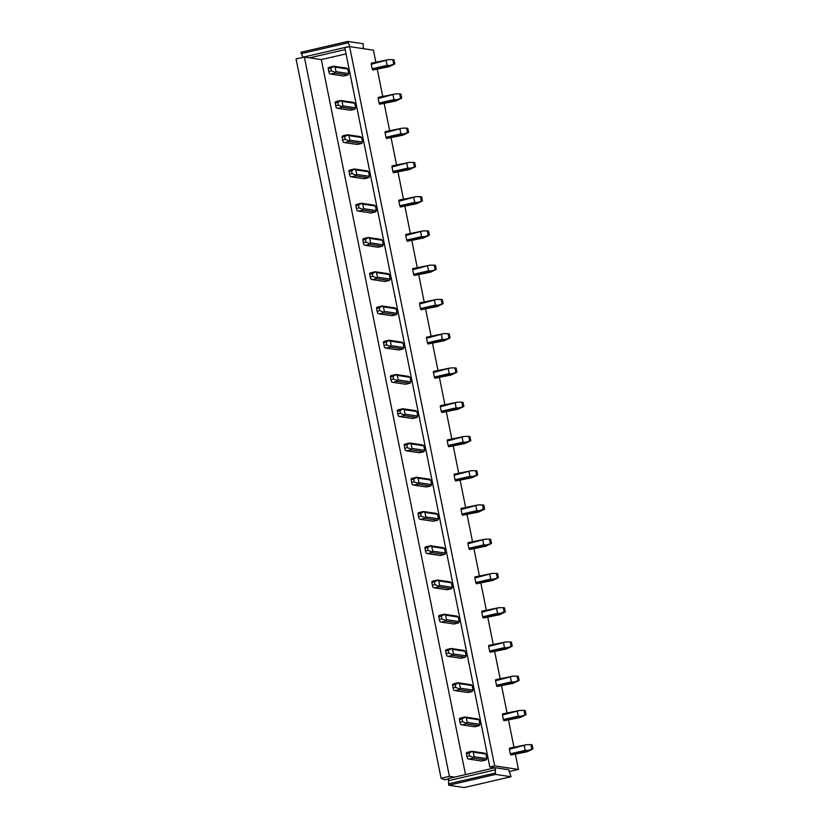 <?xml version="1.0" encoding="UTF-8"?>
<svg xmlns="http://www.w3.org/2000/svg" width="829" height="829" viewBox="0 0 829 829"><rect width="100%" height="100%" fill="white"/><g stroke="black" fill="none" stroke-linecap="round" stroke-linejoin="round"><path stroke-width="1.24" d="M511.047 776.732L464.219 787.55L448.748 785.25L495.566 774.431L511.047 776.732L508.674 769.737L495.182 767.727L495.566 774.431M495.182 767.727L448.354 778.545L448.748 785.25M495.296 773.063L448.468 783.882M495.597 769.778L448.769 780.597M349.786 46.642L347.776 41.45L363.247 43.75L363.278 48.652M347.776 41.45L300.948 52.268L302.948 57.398M348.056 42.818L301.228 53.636M345.165 49.595L309.528 57.833L304.367 57.066L296.057 58.983L441.09 778.265L444.769 779.768L448.437 778.918M349.734 46.393L302.917 57.211M465.504 774.587L321.331 59.584L309.528 57.833M321.331 59.584L346.035 53.885M489.825 767.001L494.644 765.892L349.61 46.611L344.791 47.73L489.825 767.001L494.986 767.778M509.047 771.602L518.446 769.436L515.431 754.463M494.644 765.892L518.446 769.436M485.929 754.048A4.218 4.041 -81.5 0 0 484.582 753.146L471.888 751.261L467.515 752.276L466.385 752.836L466.872 756.494L469.504 755.893L473.152 757.364L474.147 756.701L486.841 758.587L485.929 754.048L473.235 752.162L474.147 756.701M466.872 756.494L467.556 758.649L468.893 759.126L481.597 761.012L485.97 759.996A4.218 4.041 -81.5 0 0 486.841 758.587M479.027 719.8A4.218 4.041 -81.5 0 0 477.68 718.898L464.986 717.012L460.603 718.018L459.473 718.588L459.96 722.246L462.603 721.634L466.24 723.106L467.245 722.453L479.939 724.339L479.027 719.8L466.323 717.904L467.245 722.453M459.96 722.246L460.644 724.401L461.991 724.867L474.685 726.764L479.058 725.748A4.218 4.041 -81.5 0 0 479.939 724.339M472.115 685.542A4.218 4.041 -81.5 0 0 470.779 684.65L458.074 682.754L453.701 683.77L452.572 684.339L453.059 687.997L455.691 687.386L459.339 688.858L460.333 688.205L473.027 690.091L472.115 685.542L459.421 683.656L460.333 688.205M453.059 687.997L453.743 690.153L455.08 690.619L467.784 692.505L472.157 691.5A4.218 4.041 -81.5 0 0 473.027 690.091M465.214 651.293A4.218 4.041 -81.5 0 0 463.867 650.392L451.173 648.506L446.79 649.521L445.66 650.081L446.147 653.739L448.79 653.138L452.427 654.609L453.432 653.946L466.126 655.832L465.214 651.293L452.51 649.408L453.432 653.946M446.147 653.739L446.831 655.894L448.178 656.371L460.872 658.257L465.245 657.252A4.218 4.041 -81.5 0 0 466.126 655.832M458.302 617.045A4.218 4.041 -81.5 0 0 456.966 616.144L444.261 614.258L439.888 615.263L438.759 615.833L439.246 619.491L441.878 618.88L445.525 620.351L446.52 619.698L459.225 621.584L458.302 617.045L445.608 615.149L446.52 619.698M439.246 619.491L439.93 621.646L441.266 622.113L453.971 624.009L458.344 622.993A4.218 4.041 -81.5 0 0 459.225 621.584M451.401 582.787A4.218 4.041 -81.5 0 0 450.054 581.896L437.36 580.01L432.987 581.015L431.847 581.585L432.334 585.243L434.976 584.632L438.614 586.103L439.619 585.45L452.313 587.336L451.401 582.787L438.696 580.901L439.619 585.45M432.334 585.243L433.018 587.398L434.365 587.865L447.059 589.751L451.432 588.745A4.218 4.041 -81.5 0 0 452.313 587.336M444.489 548.539A4.218 4.041 -81.5 0 0 443.152 547.637L430.448 545.751L426.075 546.767L424.945 547.327L425.432 550.984L428.065 550.383L431.712 551.855L432.707 551.192L445.411 553.078L444.489 548.539L431.795 546.653L432.707 551.192M425.432 550.984L426.116 553.14L427.453 553.617L440.158 555.503L444.531 554.497A4.218 4.041 -81.5 0 0 445.411 553.078M437.588 514.291A4.218 4.041 -81.5 0 0 436.241 513.389L423.546 511.503L419.173 512.509L418.034 513.078L418.521 516.736L421.163 516.125L424.8 517.597L425.805 516.944L438.5 518.83L437.588 514.291L424.883 512.395L425.805 516.944M418.521 516.736L419.205 518.892L420.552 519.358L433.246 521.254L437.619 520.239A4.218 4.041 -81.5 0 0 438.5 518.83M430.676 480.032A4.218 4.041 -81.5 0 0 429.339 479.141L416.635 477.255L412.262 478.26L411.132 478.83L411.619 482.488L414.251 481.877L417.899 483.348L418.894 482.696L431.598 484.582L430.676 480.032L417.982 478.146L418.894 482.696M411.619 482.488L412.303 484.644L413.64 485.11L426.344 486.996L430.717 485.991A4.218 4.041 -81.5 0 0 431.598 484.582M423.774 445.784A4.218 4.041 -81.5 0 0 422.427 444.883L409.733 442.997L405.36 444.012L404.22 444.572L404.707 448.24L407.35 447.629L410.997 449.1L411.992 448.437L424.686 450.334L423.774 445.784L411.07 443.898L411.992 448.437M404.707 448.24L405.402 450.385L406.738 450.862L419.433 452.748L423.816 451.743A4.218 4.041 -81.5 0 0 424.686 450.334M416.863 411.536A4.218 4.041 -81.5 0 0 415.526 410.635L402.821 408.749L398.448 409.754L397.319 410.324L397.806 413.982L400.448 413.37L404.086 414.842L405.08 414.189L417.785 416.075L416.863 411.536L404.169 409.64L405.08 414.189M397.806 413.982L398.49 416.137L399.827 416.604L412.531 418.5L416.904 417.484A4.218 4.041 -81.5 0 0 417.785 416.075M409.961 377.278A4.218 4.041 -81.5 0 0 408.614 376.387L395.92 374.501L391.547 375.506L390.407 376.076L390.894 379.734L393.537 379.122L397.184 380.594L398.179 379.941L410.873 381.827L409.961 377.278L397.257 375.392L398.179 379.941M390.894 379.734L391.589 381.889L392.925 382.356L405.619 384.241L410.003 383.236A4.218 4.041 -81.5 0 0 410.873 381.827M403.049 343.03A4.218 4.041 -81.5 0 0 401.713 342.139L389.008 340.242L384.635 341.258L383.506 341.817L383.993 345.486L386.635 344.874L390.272 346.346L391.267 345.683L403.972 347.579L403.049 343.03L390.355 341.144L391.267 345.683M383.993 345.486L384.677 347.631L386.024 348.107L398.718 349.993L403.091 348.988A4.218 4.041 -81.5 0 0 403.972 347.579M396.148 308.782A4.218 4.041 -81.5 0 0 394.801 307.88L382.107 305.994L377.734 306.999L376.604 307.569L377.091 311.227L379.723 310.616L383.371 312.087L384.366 311.435L397.06 313.321L396.148 308.782L383.444 306.885L384.366 311.435M377.091 311.227L377.775 313.383L379.112 313.859L391.806 315.745L396.189 314.73A4.218 4.041 -81.5 0 0 397.06 313.321M389.236 274.523A4.218 4.041 -81.5 0 0 387.899 273.632L375.195 271.746L370.822 272.751L369.693 273.321L370.18 276.979L372.822 276.368L376.459 277.839L377.454 277.187L390.158 279.072L389.236 274.523L376.542 272.637L377.454 277.187M370.18 276.979L370.864 279.135L372.211 279.601L384.905 281.487L389.278 280.482A4.218 4.041 -81.5 0 0 390.158 279.072M382.335 240.275A4.218 4.041 -81.5 0 0 380.988 239.384L368.294 237.488L363.921 238.503L362.791 239.063L363.278 242.731L365.91 242.12L369.558 243.591L370.553 242.928L383.247 244.824L382.335 240.275L369.641 238.389L370.553 242.928M363.278 242.731L363.962 244.876L365.299 245.353L378.003 247.239L382.376 246.234A4.218 4.041 -81.5 0 0 383.247 244.824M375.423 206.027A4.218 4.041 -81.5 0 0 374.086 205.126L361.392 203.24L357.009 204.245L355.879 204.815L356.366 208.473L359.009 207.861L362.646 209.333L363.641 208.68L376.345 210.566L375.423 206.027L362.729 204.131L363.641 208.68M356.366 208.473L357.05 210.628L358.397 211.105L371.091 212.991L375.464 211.975A4.218 4.041 -81.5 0 0 376.345 210.566M368.522 171.769A4.218 4.041 -81.5 0 0 367.174 170.878L354.48 168.992L350.107 169.997L348.978 170.567L349.465 174.225L352.097 173.613L355.745 175.085L356.739 174.432L369.433 176.318L368.522 171.769L355.828 169.883L356.739 174.432M349.465 174.225L350.149 176.38L351.486 176.846L364.19 178.732L368.563 177.727A4.218 4.041 -81.5 0 0 369.433 176.318M361.62 137.521A4.218 4.041 -81.5 0 0 360.273 136.63L347.579 134.733L343.196 135.749L342.066 136.319L342.553 139.977L345.196 139.365L348.833 140.837L349.838 140.174L362.532 142.07L361.62 137.521L348.916 135.635L349.838 140.174M342.553 139.977L343.237 142.122L344.584 142.598L357.278 144.484L361.651 143.479A4.218 4.041 -81.5 0 0 362.532 142.07M354.708 103.273A4.218 4.041 -81.5 0 0 353.372 102.371L340.667 100.485L336.294 101.49L335.165 102.06L335.652 105.718L338.284 105.107L341.931 106.578L342.926 105.925L355.631 107.811L354.708 103.273L342.014 101.387L342.926 105.925M335.652 105.718L336.336 107.874L337.672 108.35L350.377 110.236L354.75 109.221A4.218 4.041 -81.5 0 0 355.631 107.811M347.807 69.014A4.218 4.041 -81.5 0 0 346.46 68.123L333.766 66.237L329.382 67.242L328.253 67.812L328.74 71.47L331.382 70.859L335.02 72.33L336.025 71.677L348.719 73.563L347.807 69.014L335.103 67.128L336.025 71.677M328.74 71.47L329.424 73.626L330.771 74.092L343.465 75.988L347.838 74.973A4.218 4.041 -81.5 0 0 348.719 73.563M349.61 46.611L373.413 50.154L375.827 62.102M513.949 747.136L508.519 720.214M507.047 712.888L501.618 685.956M500.136 678.63L494.706 651.708M493.234 644.382L487.804 617.46M486.322 610.134L480.893 583.201M479.421 575.875L473.991 548.953M472.509 541.627L467.09 514.705M465.608 507.379L460.178 480.447M458.696 473.121L453.276 446.199M451.795 438.873L446.365 411.951M444.893 404.625L439.463 377.692M437.981 370.366L432.551 343.444M431.08 336.118L425.65 309.196M424.168 301.87L418.738 274.938M417.267 267.612L411.837 240.69M410.355 233.363L404.925 206.442M403.454 199.115L398.024 172.183M396.542 164.857L391.112 137.935M389.64 130.609L384.21 103.687M382.729 96.361L377.299 69.439M527.824 750.483L532.943 748.96L527.078 751.768L510.861 755.022A4.218 1.13 77 0 1 510.301 753.81L525.203 750.369L527.824 750.483L510.861 755.022M509.379 749.271L526.653 744.67L509.483 748.162A4.218 1.13 77 0 0 509.379 749.271L510.301 753.81M520.923 716.235L526.032 714.712L520.177 717.52L503.959 720.764A4.218 1.13 77 0 1 503.39 719.562L518.291 716.121L520.923 716.235L518.861 717.323L503.959 720.764M502.478 715.023L519.752 710.422L502.571 713.914A4.218 1.13 77 0 0 502.478 715.023L503.39 719.562M514.011 681.987L519.13 680.454L513.275 683.272L497.048 686.516A4.218 1.13 77 0 1 496.488 685.314L511.389 681.873L514.011 681.987L511.959 683.075L497.048 686.516M495.566 680.764L512.84 676.174L495.669 679.666A4.218 1.13 77 0 0 495.566 680.764L496.488 685.314M507.11 647.729L512.229 646.205L506.364 649.014L490.146 652.268A4.218 1.13 77 0 1 489.576 651.066L504.478 647.615L507.11 647.729L490.146 652.268M488.664 646.516L505.939 641.915L488.758 645.418A4.218 1.13 77 0 0 488.664 646.516L489.576 651.066M500.198 613.481L504.125 611.771L505.317 611.957L499.462 614.766L483.234 618.009A4.218 1.13 77 0 1 482.675 616.807L497.576 613.367L500.198 613.481L498.146 614.569L483.234 618.009M481.753 612.268L499.027 607.667L481.856 611.16A4.218 1.13 77 0 0 481.753 612.268L482.675 616.807M493.296 579.233L498.416 577.699L492.55 580.518L476.333 583.761A4.218 1.13 77 0 1 475.763 582.559L490.664 579.119L493.296 579.233L491.234 580.321L476.333 583.761M474.851 578.01L492.125 573.419L474.955 576.911A4.218 1.13 77 0 0 474.851 578.01L475.763 582.559M486.385 544.974L491.504 543.451L485.649 546.259L469.421 549.513A4.218 1.13 77 0 1 468.862 548.311L483.763 544.86L486.385 544.974L484.333 546.062L469.421 549.513M467.939 543.762L485.214 539.161L468.043 542.663A4.218 1.13 77 0 0 467.939 543.762L468.862 548.311M479.483 510.726L483.411 509.016L484.602 509.203L478.737 512.011L462.52 515.255A4.218 1.13 77 0 1 461.95 514.053L476.851 510.612L479.483 510.726L477.421 511.814L462.52 515.255M461.038 509.514L478.312 504.913L461.142 508.405A4.218 1.13 77 0 0 461.038 509.514L461.95 514.053M472.571 476.478L477.691 474.944L471.836 477.763L455.608 481.007A4.218 1.13 77 0 1 455.048 479.804L469.95 476.364L472.571 476.478L470.52 477.566L455.608 481.007M454.126 475.255L471.4 470.665L454.23 474.157A4.218 1.13 77 0 0 454.126 475.255L455.048 479.804M465.67 442.22L470.789 440.696L464.924 443.505L448.707 446.758A4.218 1.13 77 0 1 448.137 445.556L463.048 442.106L465.67 442.22L448.707 446.758M447.225 441.007L464.499 436.406L447.328 439.909A4.218 1.13 77 0 0 447.225 441.007L448.137 445.556M458.758 407.972L463.877 406.448L458.022 409.257L441.795 412.5A4.218 1.13 77 0 1 441.235 411.298L456.137 407.858L458.758 407.972L456.706 409.06L441.795 412.5M440.313 406.759L457.587 402.158L440.417 405.65A4.218 1.13 77 0 0 440.313 406.759L441.235 411.298M451.857 373.724L456.976 372.19L451.111 375.009L434.893 378.252A4.218 1.13 77 0 1 434.323 377.05L449.235 373.61L451.857 373.724L449.795 374.812L434.893 378.252M433.412 372.501L450.686 367.91L433.515 371.402A4.218 1.13 77 0 0 433.412 372.501L434.323 377.05M444.955 339.465L450.064 337.942L444.209 340.75L427.992 344.004A4.218 1.13 77 0 1 427.422 342.802L442.323 339.351L444.955 339.465L427.992 344.004M426.5 338.253L443.774 333.652L426.603 337.154A4.218 1.13 77 0 0 426.5 338.253L427.422 342.802M438.044 305.217L443.163 303.694L437.297 306.502L421.08 309.745A4.218 1.13 77 0 1 420.51 308.543L435.422 305.103L438.044 305.217L435.981 306.305L421.08 309.745M419.598 304.005L436.873 299.404L419.702 302.896A4.218 1.13 77 0 0 419.598 304.005L420.51 308.543M431.142 270.969L436.251 269.435L430.396 272.254L414.179 275.497A4.218 1.13 77 0 1 413.609 274.295L428.51 270.855L431.142 270.969L429.08 272.057L414.179 275.497M412.697 269.746L429.961 265.156L412.79 268.648A4.218 1.13 77 0 0 412.697 269.746L413.609 274.295M424.23 236.711L429.349 235.187L423.484 237.996L407.267 241.249A4.218 1.13 77 0 1 406.697 240.047L421.609 236.597L424.23 236.711L407.267 241.249M405.785 235.498L423.059 230.897L405.889 234.4A4.218 1.13 77 0 0 405.785 235.498L406.697 240.047M417.329 202.463L422.438 200.939L416.583 203.747L400.366 206.991A4.218 1.13 77 0 1 399.796 205.789L414.697 202.349L417.329 202.463L415.267 203.551L400.366 206.991M398.884 201.25L416.158 196.649L398.977 200.141A4.218 1.13 77 0 0 398.884 201.25L399.796 205.789M410.417 168.214L415.536 166.681L409.671 169.499L393.454 172.743A4.218 1.13 77 0 1 392.894 171.541L407.795 168.1L410.417 168.214L408.355 169.303L393.454 172.743M391.972 166.992L409.246 162.401L392.076 165.893A4.218 1.13 77 0 0 391.972 166.992L392.894 171.541M403.516 133.956L408.624 132.433L402.77 135.241L386.552 138.495A4.218 1.13 77 0 1 385.982 137.293L400.884 133.842L403.516 133.956L386.552 138.495M385.07 132.744L402.345 128.143L385.164 131.645A4.218 1.13 77 0 0 385.07 132.744L385.982 137.293M396.604 99.708L401.723 98.185L395.868 100.993L379.641 104.236A4.218 1.13 77 0 1 379.081 103.034L393.982 99.594L396.604 99.708L394.552 100.796L379.641 104.236M378.159 98.496L395.433 93.895L378.262 97.387A4.218 1.13 77 0 0 378.159 98.496L379.081 103.034M389.703 65.46L394.822 63.926L388.956 66.745L372.739 69.988A4.218 1.13 77 0 1 372.169 68.786L387.07 65.346L389.703 65.46L387.64 66.548L372.739 69.988M371.257 64.237L388.532 59.647L371.351 63.139A4.218 1.13 77 0 0 371.257 64.237L372.169 68.786M454.561 777.115L449.401 776.348L304.367 57.066M449.401 776.348L441.09 778.265M485.97 759.996L473.266 758.11L473.152 757.364M468.893 759.126L473.266 758.11M473.235 752.162L471.888 751.261M471.981 751.551L468.955 753.146L469.504 755.893M468.955 753.146L466.312 753.758M524.28 745.831L525.203 750.369M527.078 751.768L525.762 751.571M526.653 744.67L530.923 744.67L531.752 748.784M530.923 744.67L532.114 744.846L532.943 748.96M479.058 725.748L466.364 723.862L466.24 723.106M461.991 724.867L466.364 723.862M466.323 717.904L464.986 717.012M465.069 717.292L462.043 718.898L462.603 721.634M462.043 718.898L459.411 719.51M517.379 711.572L518.291 716.121M520.177 717.52L518.861 717.323M519.752 710.422L524.021 710.422L524.85 714.525M524.021 710.422L525.213 710.598L526.032 714.712M472.157 691.5L459.453 689.614L459.339 688.858M455.08 690.619L459.453 689.614M459.421 683.656L458.074 682.754M458.168 683.044L455.142 684.65L455.691 687.386M455.142 684.65L452.499 685.251M510.467 677.324L511.389 681.873M513.275 683.272L511.959 683.075M512.84 676.174L517.109 676.163L517.938 680.277M517.109 676.163L518.301 676.35L519.13 680.454M465.245 657.252L452.551 655.356L452.427 654.609M448.178 656.371L452.551 655.356M452.51 649.408L451.173 648.506M451.256 648.796L448.23 650.392L448.79 653.138M448.23 650.392L445.598 651.003M503.566 643.076L504.478 647.615M506.364 649.014L505.048 648.817M505.939 641.915L510.208 641.915L511.037 646.029M510.208 641.915L511.4 642.092L512.229 646.205M458.344 622.993L445.639 621.108L445.525 620.351M441.266 622.113L445.639 621.108M445.608 615.149L444.261 614.258M444.354 614.538L441.329 616.144L441.878 618.88M441.329 616.144L438.686 616.755M496.654 608.818L497.576 613.367M499.462 614.766L498.146 614.569M499.027 607.667L503.296 607.667L504.125 611.771M503.296 607.667L504.488 607.844L505.317 611.957M451.432 588.745L438.738 586.859L438.614 586.103M434.365 587.865L438.738 586.859M438.696 580.901L437.36 580.01M437.443 580.29L434.427 581.896L434.976 584.632M434.427 581.896L431.785 582.497M489.752 574.57L490.664 579.119M492.55 580.518L491.234 580.321M492.125 573.419L496.395 573.409L497.224 577.523M496.395 573.409L497.587 573.595L498.416 577.699M444.531 554.497L431.836 552.601L431.712 551.855M427.453 553.617L431.836 552.601M431.795 546.653L430.448 545.751M430.541 546.042L427.515 547.637L428.065 550.383M427.515 547.637L424.883 548.249M482.851 540.321L483.763 544.86M485.649 546.259L484.333 546.062M485.214 539.161L489.483 539.161L490.312 543.275M489.483 539.161L490.675 539.337L491.504 543.451M437.619 520.239L424.925 518.353L424.8 517.597M420.552 519.358L424.925 518.353M424.883 512.395L423.546 511.503M423.629 511.783L420.614 513.389L421.163 516.125M420.614 513.389L417.971 514.001M475.939 506.063L476.851 510.612M478.737 512.011L477.421 511.814M478.312 504.913L482.582 504.913L483.411 509.016M482.582 504.913L483.773 505.089L484.602 509.203M430.717 485.991L418.023 484.105L417.899 483.348M413.64 485.11L418.023 484.105M417.982 478.146L416.635 477.255M416.728 477.535L413.702 479.141L414.251 481.877M413.702 479.141L411.07 479.742M469.038 471.815L469.95 476.364M471.836 477.763L470.52 477.566M471.4 470.665L475.67 470.665L476.499 474.768M475.67 470.665L476.862 470.841L477.691 474.944M423.816 451.743L411.111 449.846L410.997 449.1M406.738 450.862L411.111 449.846M411.07 443.898L409.733 442.997M409.816 443.287L406.801 444.883L407.35 447.629M406.801 444.883L404.158 445.494M462.126 437.567L463.048 442.106M464.924 443.505L463.608 443.308M464.499 436.406L468.768 436.406L469.597 440.52M468.768 436.406L469.96 436.582L470.789 440.696M416.904 417.484L404.21 415.598L404.086 414.842M399.827 416.604L404.21 415.598M404.169 409.64L402.821 408.749M402.915 409.029L399.889 410.635L400.448 413.37M399.889 410.635L397.257 411.246M455.225 403.308L456.137 407.858M458.022 409.257L456.706 409.06M457.587 402.158L461.857 402.158L462.686 406.272M461.857 402.158L463.048 402.334L463.877 406.448M410.003 383.236L397.298 381.35L397.184 380.594M392.925 382.356L397.298 381.35M397.257 375.392L395.92 374.501M396.003 374.781L392.987 376.387L393.537 379.122M392.987 376.387L390.345 376.988M448.313 369.06L449.235 373.61M451.111 375.009L449.795 374.812M450.686 367.91L454.955 367.91L455.784 372.014M454.955 367.91L456.147 368.086L456.976 372.19M403.091 348.988L390.397 347.092L390.272 346.346M386.024 348.107L390.397 347.092M390.355 341.144L389.008 340.242M389.102 340.532L386.076 342.128L386.635 344.874M386.076 342.128L383.444 342.74M441.411 334.812L442.323 339.351M444.209 340.75L442.893 340.553M443.774 333.652L448.043 333.652L448.872 337.766M448.043 333.652L449.235 333.828L450.064 337.942M396.189 314.73L383.485 312.844L383.371 312.087M379.112 313.859L383.485 312.844M383.444 306.885L382.107 305.994M382.2 306.274L379.174 307.88L379.723 310.616M379.174 307.88L376.532 308.492M434.5 300.554L435.422 305.103M437.297 306.502L435.981 306.305M436.873 299.404L441.142 299.404L441.971 303.518M441.142 299.404L442.334 299.58L443.163 303.694M389.278 280.482L376.584 278.596L376.459 277.839M372.211 279.601L376.584 278.596M376.542 272.637L375.195 271.746M375.288 272.026L372.262 273.632L372.822 276.368M372.262 273.632L369.63 274.233M427.598 266.306L428.51 270.855M430.396 272.254L429.08 272.057M429.961 265.156L434.241 265.156L435.059 269.259M434.241 265.156L435.422 265.332L436.251 269.435M382.376 246.234L369.672 244.337L369.558 243.591M365.299 245.353L369.672 244.337M369.641 238.389L368.294 237.488M368.387 237.778L365.361 239.374L365.91 242.12M365.361 239.374L362.719 239.985M420.686 232.058L421.609 236.597M423.484 237.996L422.168 237.799M423.059 230.897L427.329 230.897L428.158 235.011M427.329 230.897L428.52 231.073L429.349 235.187M375.464 211.975L362.77 210.089L362.646 209.333M358.397 211.105L362.77 210.089M362.729 204.131L361.392 203.24M361.475 203.519L358.449 205.126L359.009 207.861M358.449 205.126L355.817 205.737M413.785 197.81L414.697 202.349M416.583 203.747L415.267 203.551M416.158 196.649L420.427 196.649L421.256 200.763M420.427 196.649L421.609 196.825L422.438 200.939M368.563 177.727L355.859 175.841L355.745 175.085M351.486 176.846L355.859 175.841M355.828 169.883L354.48 168.992M354.574 169.271L351.548 170.878L352.097 173.613M351.548 170.878L348.905 171.489M406.873 163.551L407.795 168.1M409.671 169.499L408.355 169.303M409.246 162.401L413.516 162.401L414.345 166.505M413.516 162.401L414.707 162.577L415.536 166.681M361.651 143.479L348.957 141.583L348.833 140.837M344.584 142.598L348.957 141.583M348.916 135.635L347.579 134.733M347.662 135.023L344.636 136.619L345.196 139.365M344.636 136.619L342.004 137.231M399.972 129.303L400.884 133.842M402.77 135.241L401.454 135.044M402.345 128.143L406.614 128.143L407.443 132.257M406.614 128.143L407.806 128.319L408.624 132.433M354.75 109.221L342.045 107.335L341.931 106.578M337.672 108.35L342.045 107.335M342.014 101.387L340.667 100.485M340.76 100.765L337.735 102.371L338.284 105.107M337.735 102.371L335.092 102.983M393.06 95.055L393.982 99.594M395.868 100.993L394.552 100.796M395.433 93.895L399.702 93.895L400.531 98.009M399.702 93.895L400.894 94.071L401.723 98.185M347.838 74.973L335.144 73.087L335.02 72.33M330.771 74.092L335.144 73.087M335.103 67.128L333.766 66.237M333.849 66.517L330.823 68.123L331.382 70.859M330.823 68.123L328.191 68.734M386.159 60.797L387.07 65.346M388.956 66.745L387.64 66.548M388.532 59.647L392.801 59.647L393.63 63.75M392.801 59.647L393.993 59.823L394.822 63.926"/></g></svg>
